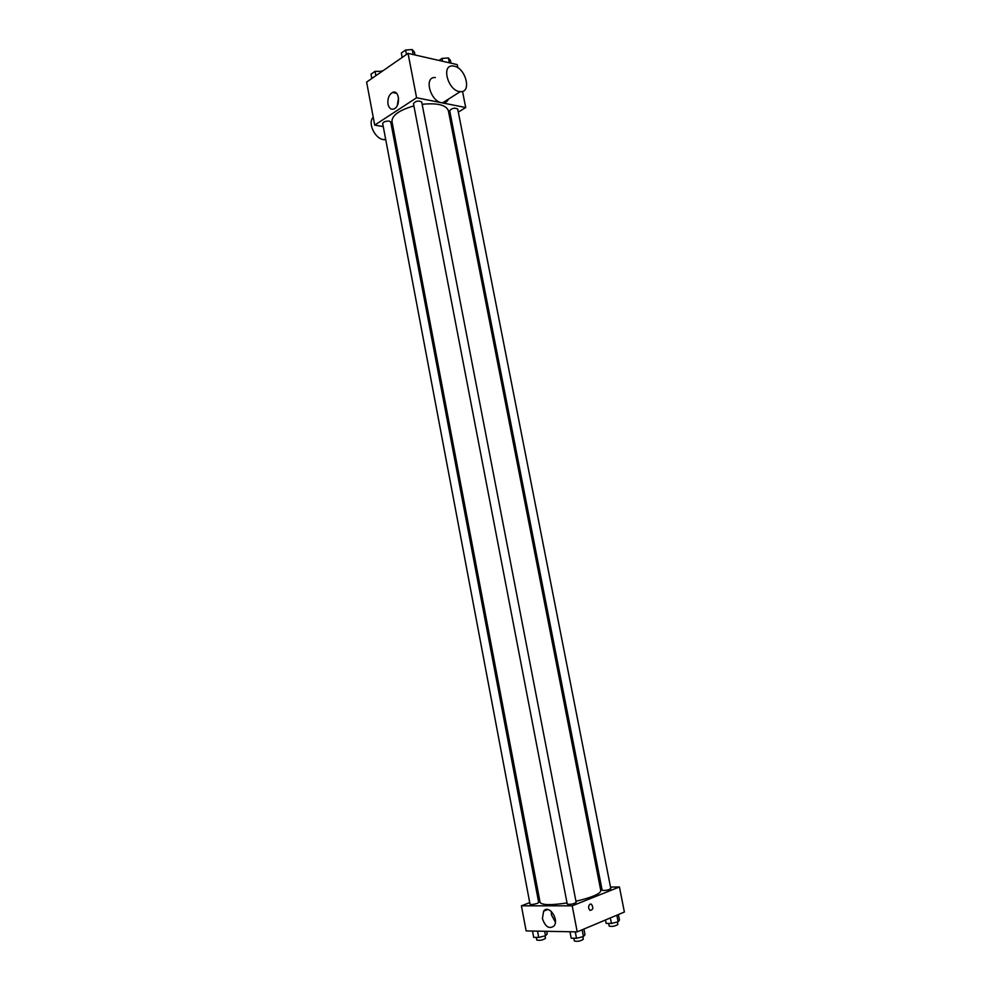 <?xml version="1.0" encoding="UTF-8"?>
<svg xmlns="http://www.w3.org/2000/svg" width="991" height="991" viewBox="0 0 991 991"><rect width="100%" height="100%" fill="white"/><g stroke="black" fill="none" stroke-linecap="round" stroke-linejoin="round"><path stroke-width="1.49" d="M383.269 126.6L374.709 125.101L366.62 82.092L408.044 53.378L457.235 64.613L457.867 67.797M374.709 125.101L416.592 97.762L465.708 107.548L462.524 91.383M465.708 107.548L458.313 112.132M450.868 116.752L449.679 117.483M575.944 901.24C591.937 897.437 600.224 893.907 600.806 890.674L448.353 110.645C446.086 104.91 437.353 102.804 422.141 104.303M413.891 105.901C399.237 110.15 391.928 115.352 391.965 121.509L540.083 902.367C541.817 905.155 550.81 905.353 567.038 902.95M393.266 128.359L391.891 128.112M421.695 101.986C418.536 100.376 415.786 100.909 413.445 103.584L567.261 904.126C570.444 904.647 573.405 904.077 576.167 902.417L421.695 101.986M457.706 109.047C454.634 107.548 451.958 108.093 449.679 110.67L602.156 890.277C605.253 890.76 608.14 890.215 610.828 888.642L457.706 109.047M389.277 121.125L390.751 122.042L538.683 902.491L537.444 903.334C533.728 904.473 531.25 904.758 530.024 904.201L382.687 123.516C383.406 121.794 385.598 121.001 389.277 121.125M416.592 97.762L408.044 53.378M387.989 104.166C387.419 98.666 388.893 94.777 392.424 92.485C399.262 88.955 401.008 106.111 394.084 108.899C391.073 109.914 389.042 108.341 387.989 104.166M448.452 99.137C447.313 101.689 445.38 102.915 442.643 102.829C430.763 102.791 423.157 76.406 435.334 77.533M373.235 117.31C367.376 122.55 374.821 138.678 383.505 139.607L385.734 139.644M454.212 66.174C465.981 68.243 471.902 93.005 460.27 91.63C448.378 91.494 440.661 64.749 452.85 65.988L454.212 66.174M397.28 105.492L398.555 97.75M529.727 902.628L521.415 905.824L572.203 905.824L619.437 886.97L610.53 887.081M601.562 887.205L600.137 887.218M539.426 898.911L538.101 899.419M521.415 905.824L526.134 930.933L577.22 931.874L624.38 912.03L619.437 886.97M577.22 931.874L572.203 905.824M542.411 918.533L543.625 911.163C548.605 903.953 559.494 919.388 553.994 926.003C549.163 929.372 545.298 926.882 542.411 918.533M590.103 904.102L591.466 904.226C593.609 907.855 593.114 909.911 589.979 910.395C588.084 908.103 588.121 906.009 590.103 904.102L591.466 904.226C593.609 907.855 593.114 909.911 589.979 910.395M555.356 922.175L551.467 914.916L551.293 911.373M532.501 931.045L533.691 937.325L538.72 937.449L545.508 935.739L547.205 933.931L546.71 931.317M545.508 935.739L544.666 931.28M538.72 937.449L537.531 931.144M545.013 935.863L545.484 938.366C542.808 940.125 539.922 940.707 536.8 940.087L536.292 937.387M569.961 931.751L571.2 938.192L576.514 938.316L583.439 936.569L584.987 934.711L583.897 929.062M583.439 936.569L582.138 929.806M576.514 938.316L575.263 931.85M582.795 936.73L583.29 939.295C580.553 941.116 577.567 941.685 574.359 941.016L573.826 938.254M605.476 919.982L606.145 923.389L611.447 923.451L618.136 921.766L619.474 920.032L618.396 914.544M618.136 921.766L616.836 915.201M611.447 923.451L610.357 917.926M617.381 921.952L617.876 924.492C615.2 926.213 612.302 926.758 609.168 926.114L608.635 923.414M371.811 78.5L370.993 74.176L375.069 71.327L382.068 71.389M381.671 71.662L381.523 70.844M375.886 75.675L375.069 71.327M402.185 57.453L401.33 53.018L405.616 50.021L412.194 49.55L414.436 52.065L415.006 54.976M413.16 54.555L412.194 49.55M406.471 54.48L405.616 50.021M438.988 60.451L442.023 58.407L448.403 57.936L450.422 60.34L450.979 63.189M449.357 62.817L448.403 57.936M442.593 61.269L442.023 58.407M394.257 133.562L393.068 134.318M385.61 139.05L384.582 139.706M442.643 102.829L460.27 91.63M396.623 93.315L392.424 92.485M547.812 909.515L543.625 911.163"/></g></svg>
